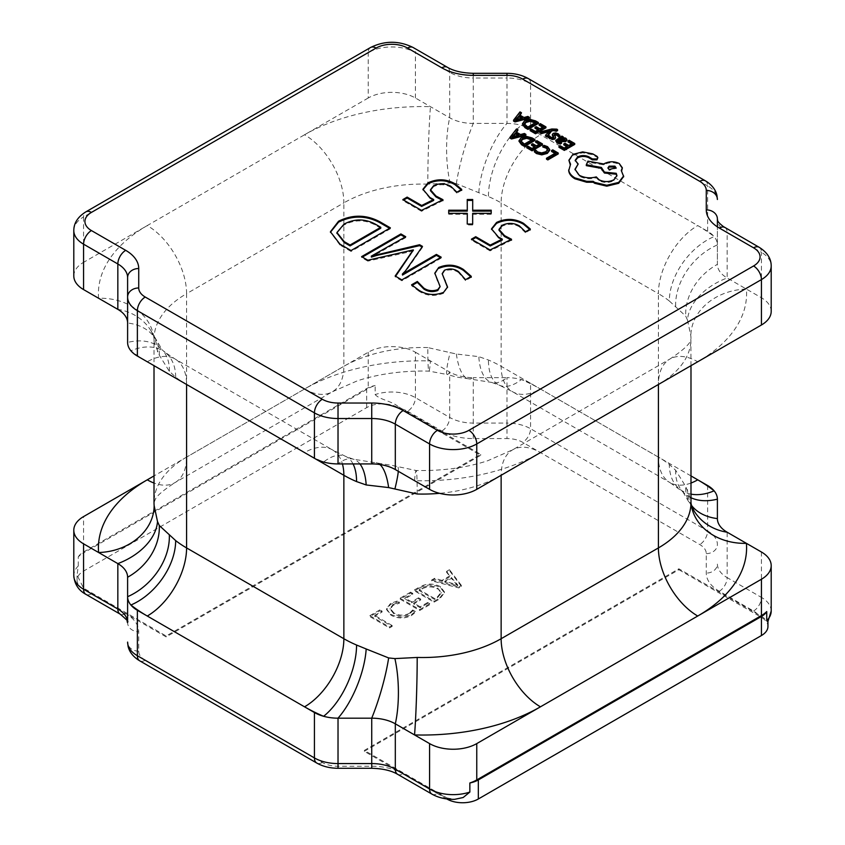 <?xml version="1.0" encoding="UTF-8"?>
<svg xmlns="http://www.w3.org/2000/svg" width="845" height="845" viewBox="0 0 845 845"><rect width="100%" height="100%" fill="white"/><g stroke="black" fill="none" stroke-linecap="round" stroke-linejoin="round"><path stroke-width="0.63" stroke-dasharray="4.22 3.17" d="M521.471 113.663L519.992 112.807L513.549 121.088M529.34 118.205L527.861 117.349L524.016 118.416L519.686 115.913L520.182 115.29M542.627 127.236L543.409 127.69L539.913 129.718L536.195 127.563L535.001 128.25M545.933 127.785L540.346 124.553L539.163 125.24M537.938 129.95L538.719 130.405L535.392 132.327L531.378 130.003L530.185 130.7M548.574 131.693L549.672 131.366L545.585 136.151M557.584 130.595L551.827 129.898L539.913 132.887M554.214 134.661L555.535 138.231M553.053 136.753L553.676 137.851L552.155 138.601L549.503 136.774L548.236 137.503M553.676 137.038L553.274 138.411L553.274 137.503M559.897 136.151L555.566 133.827L553.126 134.27L552.334 135.232M566.837 140.323L565.706 139.002L562.073 138.432L563.224 137.767L561.925 137.017L555.704 141.421M561.524 143.291L558.196 142.414L557.7 141.126M534.906 140.46L532.044 138.812L526.551 137.323L521.111 138.654L518.988 141.685M554.922 153.389L555.704 153.832L546.493 159.156M558.239 153.927L552.757 150.759L551.563 151.445M549.746 150.463L547.592 147.579L544.117 146.269L542.828 147.019M547.718 149.776L545.838 152.639L541.624 153.811L537.631 152.839L535.804 151.075L534.399 151.878M539.152 144.273L539.934 144.727L536.438 146.755L532.72 144.601L531.526 145.287M542.458 144.822L536.871 141.59L535.688 142.277M534.462 146.988L535.244 147.442L531.917 149.364L527.914 147.041L526.71 147.738M517.996 130.7L516.517 129.845L510.074 138.126M525.865 135.242L524.386 134.387L520.541 135.453L516.211 132.95L516.707 132.327M571.41 143.861L572.202 144.315L568.706 146.333L564.988 144.189L563.795 144.875M574.727 144.41L569.139 141.178L567.946 141.865M566.72 146.565L567.513 147.019L564.185 148.942L560.172 146.629L558.978 147.315M538.381 123.423L535.519 121.775L530.026 120.286L524.587 121.617L522.463 124.648M570.206 164.659L568.717 170.764M597.88 158.511L597.098 157.286L592.736 154.762L582.68 152.797L572.931 155.279L568.896 161.12M578.17 164.881L575.234 160.751M616.892 175.961L613.871 180.703C608.949 183.059 604.017 183.059 599.094 180.703L596.285 177.809C590.169 179.404 584.508 178.855 579.279 176.183L575.012 169.718M601.355 168.366L601.386 167.468M622.364 168.736L619.269 164.448C614.347 162.103 609.414 162.103 604.492 164.448L603.752 164.881L587.93 162.06L586.303 165.641M623.631 176.869L621.265 171.408L621.656 170.901M399.4 603.182L397.245 601.936L390.58 604.333L386.524 609.562L391.055 615.255C397.794 618.772 404.607 618.867 411.494 615.509L415.349 612.393L412.709 610.872L409.36 614.252C404.068 616.755 398.893 616.607 393.854 613.829L390.147 609.256L393.094 605.369L399.4 603.182L399.4 602.274L397.245 601.027L397.245 601.936M419.796 587.75L414.441 590.835L434.108 602.179L439.653 598.978L444.417 592.799L440.351 587.518C433.432 584.106 426.588 584.18 419.796 587.75L419.796 586.842L414.441 589.926L414.441 590.835M461.433 586.398L449.445 570.618L446.572 572.287L450.1 576.617L441.977 581.307L434.583 579.205L431.71 580.864L458.803 587.93L461.433 586.398L461.433 585.49L449.445 569.71L449.445 570.618M412.772 594.288L410.607 593.042L400.065 599.137L419.722 610.491L429.788 604.671L427.633 603.425L420.197 607.713L413.723 603.985L420.683 599.971L418.518 598.725L411.568 602.738L404.861 598.862L412.772 594.288L412.772 593.38L410.607 592.134L410.607 593.042M382.077 612.012L379.923 610.766L369.856 616.575L389.513 627.93L392.154 626.409L374.652 616.301L382.077 612.012L382.077 611.104L379.923 609.858L379.923 610.766M446.878 798.937L446.878 797.902L364.311 750.413L678.862 568.801L761.429 616.301C767.809 620.705 769.573 622.163 766.732 620.663M398.122 407.628L480.689 455.307L166.138 636.908L83.57 589.24A22.245 12.844 180 0 1 77.053 580.156A22.245 12.844 180 0 1 83.57 571.072L366.667 407.628A22.245 12.844 180 0 1 398.122 407.628L398.122 406.551L480.689 454.399L166.138 636L83.57 588.152L77.064 575.139L78.268 565.981A33.367 19.266 0 0 0 73.8 575.614M446.878 797.902L454.652 799.328M398.122 406.551C392.122 401.195 379.732 399.706 375.148 394.583L375.148 385.5A33.367 19.266 180 0 0 368.24 388.563L83.57 552.915L83.57 516.591M401.861 408.885A22.245 12.844 180 0 1 407.554 411.261A11.122 6.422 120 0 0 415.423 397.646L415.423 352.238A33.367 19.266 0 0 0 368.24 352.238L154.012 475.925M78.268 565.981L78.268 556.908A33.367 19.266 180 0 1 83.57 552.915M415.423 352.238L449.688 372.022L449.688 417.43L415.423 397.646A33.367 19.266 0 0 0 375.148 394.583M530.565 383.313A33.367 19.266 0 0 0 521.397 379.563A33.367 19.266 0 0 0 506.979 377.662L506.979 423.07L473.274 423.07L473.274 377.662L506.979 377.662A55.601 24.78 105.9 0 1 491.748 382.436A55.601 24.78 105.9 0 0 491.748 382.436L499.638 385.331A55.601 26.913 113 0 0 499.648 385.331A55.601 26.913 113 0 0 521.397 379.563A166.814 96.309 180 0 1 540.451 389.017L530.565 383.313L530.565 428.711A33.367 19.266 0 0 0 506.979 423.07L506.979 438.566A22.245 12.844 180 0 1 522.706 442.326L699.755 544.55A22.245 12.844 180 0 1 706.272 553.633L706.272 573.09A44.489 25.677 0 0 0 719.296 591.246L753.56 611.03A22.245 12.844 180 0 1 757.69 614.315M707.624 231.276L530.565 129.063L530.565 83.655L707.624 185.879L707.624 231.276A33.367 19.266 180 0 1 714.11 236.579A33.367 19.266 180 0 1 717.394 244.902L717.394 226.861M368.24 97.999L83.57 262.341L83.57 216.943L368.24 52.591L368.24 97.999A33.367 19.266 180 0 1 415.423 97.999L449.688 117.772A33.367 19.266 0 0 0 473.274 123.423L506.979 123.423A33.367 19.266 180 0 1 521.397 125.313A33.367 19.266 180 0 1 530.565 129.063M669.335 301.01A111.213 64.209 180 0 0 658.413 293.669L658.413 457.113L501.138 366.318L501.138 202.874L658.413 293.669A55.601 32.099 120 0 1 697.727 225.573A166.814 96.309 0 0 1 714.11 236.579A55.601 36.567 128.1 0 0 669.335 301.01L685.707 316.072L687.503 320.075A55.601 36.926 161 0 1 727.165 277.973L727.165 232.576A33.367 19.266 0 0 1 717.394 218.95L717.394 264.358A33.367 19.266 0 0 0 727.165 277.973L761.429 297.757A33.367 19.266 180 0 1 771.2 311.382M73.8 275.966A33.367 19.266 180 0 1 83.57 262.341M690.988 475.925L540.451 389.017A55.601 32.099 120 0 1 512.651 391.774A55.601 32.099 120 0 1 501.138 366.318A111.213 64.209 0 0 0 488.431 360.012L478.819 356.643L456.353 354.013L427.802 347.58A55.601 2.165 91.6 0 0 428.922 371.103L428.922 371.103A55.601 2.165 91.6 0 0 430.454 360.921A166.814 96.309 180 0 0 304.549 389.017A55.601 32.099 60 0 0 332.349 391.774L357.213 380.884C376.712 374.441 398.565 371.156 422.785 371.008L428.922 371.103L447.227 374.536A55.601 4.838 107.5 0 0 449.688 372.022A33.367 19.266 180 0 0 473.274 377.662A55.601 17.724 94.4 0 1 469.049 378.877A55.601 17.724 94.4 0 0 469.049 378.877L491.727 382.426A55.601 24.78 105.9 0 1 478.819 356.643M127.606 577.241L127.606 622.638A11.122 9.084 0 0 0 138.728 631.722A44.489 25.677 0 0 0 125.704 613.554L91.44 593.781A22.245 12.844 180 0 1 87.31 590.486M717.394 518.608L717.394 499.152M675.673 306.27A55.601 40.919 131.7 0 1 717.394 244.902L717.394 264.358A55.601 46.929 145.7 0 0 685.707 316.072M127.606 277.582L127.606 342.447A55.601 37.254 137.1 0 1 162.082 349.672A55.601 37.254 137.1 0 1 162.113 349.703L165.197 352.418A55.601 36.567 128.1 0 0 130.891 350.77A166.814 96.309 0 0 0 147.273 361.776A55.601 32.099 120 0 1 175.073 359.019A55.601 32.099 120 0 1 186.587 384.475M427.802 184.136A111.213 64.209 180 0 0 343.862 202.874L343.862 366.318L186.587 457.113L186.587 293.669L343.862 202.874A55.601 32.099 60 0 0 304.549 134.767A166.814 96.309 0 0 1 430.454 106.671A55.601 2.165 91.6 0 0 427.802 184.136L450.1 183.006L456.353 183.65L488.431 196.568A111.213 64.209 180 0 1 501.138 202.874A55.601 32.099 120 0 1 540.451 134.767A166.814 96.309 0 0 0 521.397 125.313A55.601 26.913 113 0 0 488.431 196.568M186.291 384.306A111.213 64.209 180 0 1 175.665 377.134L169.327 371.304L159.293 355.164L154.139 342.13A55.601 45.345 175.3 0 0 154.012 339.088L154.012 339.088A55.601 45.345 175.3 0 0 98.601 298.264A166.814 96.309 0 0 1 147.273 225.573A55.601 32.099 -120 0 1 186.587 293.669A111.213 64.209 180 0 0 154.012 339.077L154.012 365.663M687.503 320.075L690.861 336.014A111.213 64.209 180 0 1 690.988 339.077A111.213 64.209 180 0 1 658.709 384.306M690.861 499.458A111.213 64.209 0 0 1 690.988 502.521L690.988 502.511A55.601 45.345 -4.7 0 1 690.988 502.511A55.601 45.345 -4.7 0 1 690.861 499.458L685.707 486.435L675.673 470.285L669.335 464.454A111.213 64.209 0 0 0 658.413 457.113A55.601 32.099 -60 0 0 669.927 482.569L512.651 391.774L499.648 385.331A55.601 26.913 113 0 1 488.431 360.012M690.988 365.663L690.893 339.5C689.763 339.035 695.023 342.415 669.927 359.019A55.601 32.099 -120 0 1 697.727 361.776A166.814 96.309 0 0 0 746.399 289.085A55.601 45.345 175.3 0 0 690.861 336.014M417.198 494.008A55.601 2.165 91.6 0 0 416.078 470.496L416.078 470.496A55.601 2.165 91.6 0 0 414.546 480.678A166.814 96.309 0 0 0 540.451 452.571A55.601 32.099 60 0 0 512.651 449.825A55.601 32.099 60 0 0 501.138 475.281M398.301 471.299A55.601 4.838 107.5 0 0 397.773 467.063L397.773 467.063A55.601 4.838 107.5 0 0 395.312 469.566M379.912 464.518A55.601 17.724 94.4 0 0 375.951 462.711A55.601 17.724 94.4 0 0 371.726 463.926M359.917 463.926A55.601 24.78 105.9 0 0 353.273 459.162A55.601 24.78 105.9 0 0 353.252 459.162A55.601 24.78 105.9 0 0 338.021 463.926M353.052 463.926A55.601 26.913 113 0 0 345.362 456.258A55.601 26.913 113 0 0 345.351 456.258A55.601 26.913 113 0 0 323.603 462.035A166.814 96.309 0 0 1 304.549 452.571A55.601 32.099 120 0 1 332.349 449.825L345.351 456.258L353.252 459.162L392.069 465.415L416.078 470.496C442.505 471.003 466.387 467.75 487.745 460.726L512.651 449.825L669.927 359.019A55.601 32.099 -120 0 0 658.413 384.475M175.665 377.134A55.601 36.567 128.1 0 0 165.197 352.418L175.073 359.019L332.349 449.825A55.601 32.099 120 0 1 342.415 463.926M456.353 183.65A55.601 9.696 106.3 0 1 473.274 123.423L473.274 78.015L506.979 78.015L506.979 123.423A55.601 21.125 111.5 0 0 478.819 192.618M169.327 371.304A55.601 37.254 137.1 0 0 162.113 349.703M159.293 355.164A55.601 38.891 155 0 0 156.737 341.454A55.601 38.891 155 0 0 156.726 341.433A55.601 38.891 155 0 0 127.606 322.991M415.423 97.999L415.423 52.591L449.688 72.374L449.688 117.772A55.601 17.27 88.9 0 0 450.1 183.006M157.497 351.942A55.601 49.369 148.1 0 0 150.811 330.479A55.601 49.369 148.1 0 0 150.801 330.458A55.601 49.369 148.1 0 0 117.835 309.365M690.988 494.124A55.601 36.567 -51.9 0 1 679.803 489.181L679.803 489.181A55.601 36.567 -51.9 0 1 669.335 464.454M690.988 497.737A55.601 37.254 -42.9 0 1 682.918 491.917A55.601 37.254 -42.9 0 1 682.887 491.885A55.601 37.254 -42.9 0 1 675.673 470.285M456.353 354.013A55.601 17.724 94.4 0 0 469.038 378.877L456.839 377.113L447.227 374.536A55.601 4.838 107.5 0 1 450.1 352.587M691.654 505.616A55.601 38.891 -25 0 1 688.274 500.145A55.601 38.891 -25 0 1 688.263 500.134A55.601 38.891 -25 0 1 685.707 486.435M682.918 491.917L694.178 511.098C693.47 509.947 693.47 509.947 694.178 511.098A55.601 49.369 -31.9 0 1 687.503 489.656M449.445 569.71L446.572 571.378L446.572 572.287M446.572 571.378L450.1 576.617M450.1 575.709L441.977 580.399L441.977 581.307M441.977 580.399L434.583 578.297L434.583 579.205M434.583 578.297L431.71 579.955L431.71 580.864M431.71 579.955L458.803 587.021L458.803 587.93M458.803 587.021L461.433 585.49M444.797 581.254L451.367 577.462L457.694 584.888L444.797 581.254L444.797 582.163L451.367 578.371L457.694 585.796L444.797 582.163M451.367 577.462L451.367 578.371M455.941 584.307L455.941 585.215M457.631 584.92L457.631 585.828M457.694 584.888L457.694 585.796M456.627 583.916L456.627 584.824M414.441 589.926L434.108 601.27L434.108 602.179M434.108 601.27L439.653 598.07L439.653 598.978M439.653 598.07L444.417 591.891L440.351 586.61L440.351 587.518M440.351 586.61C433.432 583.198 426.588 583.272 419.796 586.842M437.657 588.099L441.164 592.282L437.488 596.834L434.583 598.503L419.236 589.652L422.035 588.035C427.253 585.289 432.46 585.31 437.657 588.099L441.164 593.19L437.488 597.742L434.583 599.411L419.236 590.56L422.035 588.944C427.253 586.198 432.46 586.219 437.657 589.007M437.488 596.834L437.488 597.742M434.583 598.503L434.583 599.411M422.035 588.035L422.035 588.944M419.236 589.652L419.236 590.56M410.607 592.134L400.065 598.228L400.065 599.137M400.065 598.228L419.722 609.583L419.722 610.491M419.722 609.583L429.788 603.763L429.788 604.671M429.788 603.763L427.633 602.517L427.633 603.425M427.633 602.517L420.197 606.816L420.197 607.713M420.197 606.816L413.723 603.077L413.723 603.985M413.723 603.077L420.683 599.063L420.683 599.971M420.683 599.063L418.518 597.816L418.518 598.725M418.518 597.816L411.568 601.83L411.568 602.738M411.568 601.83L404.861 597.954L404.861 598.862M404.861 597.954L412.772 593.38M397.245 601.027L390.58 603.425L390.58 604.333M390.58 603.425L386.524 608.654L391.055 615.255M391.055 614.347C397.794 617.875 404.607 617.959 411.494 614.6L411.494 615.509M411.494 614.6L415.349 611.484L415.349 612.393M415.349 611.484L412.709 609.963L412.709 610.872M412.709 609.963L409.36 613.343L409.36 614.252M409.36 613.343C404.068 615.847 398.893 615.699 393.854 612.921L393.854 613.829M393.854 612.921L390.147 608.347L393.094 604.46L393.094 605.369M393.094 604.46L399.4 602.274M379.923 609.858L369.856 615.667L369.856 616.575M369.856 615.667L389.513 627.022L389.513 627.93M389.513 627.022L392.154 625.501L392.154 626.409M392.154 625.501L374.652 615.392L374.652 616.301M374.652 615.392L382.077 611.104M480.689 455.307L480.689 454.399M166.138 636.908L166.138 636M78.268 556.908A22.245 12.844 180 0 1 83.57 552.007L366.667 388.563A22.245 12.844 180 0 1 375.148 385.5M446.773 798.926L364.311 751.321L364.311 750.413M364.311 751.321L678.862 569.71L678.862 568.801M678.862 569.71L761.429 617.389A22.245 12.844 180 0 1 767.947 626.462M470.908 276.579L471.278 277.266L471.278 276.357M471.278 277.266L465.532 280.593L465.532 279.684M465.532 280.593L458.518 272.534L458.518 271.625M458.518 272.534C454.198 269.576 449.508 269.132 444.438 271.171L444.438 270.263M444.438 271.171L442.167 274.572M447.533 287.416L443.593 293.257L443.593 292.349M443.593 293.257C434.921 296.627 426.767 295.982 419.141 291.314L419.141 290.405M419.141 291.314L411.589 285.716L411.589 284.807M440.118 287.448L437.425 280.17M437.425 281.079L434.816 273.611M433.675 200.423L429.883 198.406L429.883 197.498M429.883 198.406L422.954 189.734M461.317 189.65L461.719 190.326L461.719 189.417M461.719 190.326L456.902 193.104L456.902 192.195M456.902 193.104L450.829 187.241L450.829 186.333M450.829 187.241C445.252 184.115 439.516 183.904 433.601 186.629L433.601 185.72M433.601 186.629L430.454 190.695M442.041 200.149L442.97 200.592L442.97 199.684M442.97 200.592L421.507 211.292L421.507 210.384M421.507 211.292L402.843 200.508L402.843 199.6M402.843 200.508L403.625 200.054M467.285 211.123L467.243 199.515M472.693 211.144L472.704 199.515M491.22 213.362L491.22 214.26L491.22 213.362M491.22 214.26L472.661 214.239M472.672 224.062L472.672 224.971L472.672 224.062M472.672 224.971L467.232 224.95L467.232 224.041L467.232 224.95M467.306 214.26L448.695 214.25L448.695 213.341L448.695 214.25M502.247 240.012L498.455 237.994L498.455 237.086M498.455 237.994L491.526 229.322M529.889 229.238L530.29 229.914L530.29 229.006M530.29 229.914L525.474 232.692L525.474 231.783M525.474 232.692L519.4 226.83L519.4 225.921M519.4 226.83C513.823 223.703 508.077 223.492 502.162 226.217L502.162 225.309M502.162 226.217L499.015 230.284M510.602 239.737L511.542 240.181L511.542 239.272M511.542 240.181L490.079 250.88L490.079 249.972M490.079 250.88L471.404 240.096L471.404 239.188M471.404 240.096L472.197 239.642M389.577 228.298L390.369 228.752L390.369 227.844M390.369 228.752L351.045 251.451L351.045 250.542M351.045 251.451L339.954 245.05L339.954 244.142M339.954 245.05L330.437 232.227M380.778 228.203L375.191 224.971C364.744 219.478 354.33 219.52 343.957 225.097L336.944 233.009M343.957 225.097L343.957 224.189M375.191 224.971L375.191 224.073M404.924 237.16L405.706 237.614L405.706 236.706M405.706 237.614L371.282 257.049M422.046 247.036L422.489 246.391M422.489 247.3L405.42 271.879L402.357 274.984M440.403 257.64L441.196 258.095L441.196 257.186M441.196 258.095L401.871 280.793L401.871 279.885M401.871 280.793L395.164 276.917L395.164 276.009M395.164 276.917L395.608 276.273M413.416 250.923L413.237 249.909M413.237 250.817L406.466 252.57L406.466 251.662M406.466 252.57L367.828 261.137L367.828 260.239M367.828 261.137L361.597 257.545L361.597 256.637M361.597 257.545L362.378 257.091M552.757 149.85L552.757 150.759M555.704 152.934L555.704 153.832M544.117 145.361L544.117 146.269M535.804 150.167L535.804 151.075M536.871 140.682L536.871 141.59M539.934 143.819L539.934 144.727M536.438 145.847L536.438 146.755M532.72 143.692L532.72 144.601M535.244 146.534L535.244 147.442M531.917 148.456L531.917 149.364M527.914 146.132L527.914 147.041M520.837 141.168L522.791 144.094L524.365 145.002L532.382 140.365L531.589 139.921M524.365 144.094L524.365 145.002M532.382 139.467L532.382 140.365M516.517 128.936L516.517 129.845M524.386 133.478L524.386 134.387M520.541 134.545L520.541 135.453M516.211 132.042L516.211 132.95M518.946 134.978L518.946 135.887L517.869 135.263M513.327 136.499L512.165 137.798L518.946 135.887M512.704 136.689L512.704 137.27M512.133 136.879L512.133 137.788M512.165 136.89L512.165 137.798M513.063 136.573L513.063 137.481M569.139 140.27L569.139 141.178M572.202 143.407L572.202 144.315M568.706 145.424L568.706 146.333M564.988 143.28L564.988 144.189M567.513 146.111L567.513 147.019M564.185 148.033L564.185 148.942M560.172 145.72L560.172 146.629M562.115 137.545L562.115 138.453M562.073 137.524L562.073 138.432M561.925 136.108L561.925 137.017M560.393 139.404L559.496 139.921L563.192 141.252L564.967 140.185L564.302 139.425M564.471 139.995L564.471 140.904L564.967 139.404M559.496 139.013L559.496 139.921M552.155 137.693L552.155 138.601M549.503 135.865L549.503 136.774M554.911 135.834L554.911 136.742M549.641 130.5L549.641 131.345M549.672 130.457L549.672 131.366M549.229 130.901L549.229 131.809M540.346 123.645L540.346 124.553M543.409 126.782L543.409 127.69M539.913 128.81L539.913 129.718M536.195 126.655L536.195 127.563M538.719 129.496L538.719 130.405M535.392 131.419L535.392 132.327M531.378 129.095L531.378 130.003M524.301 124.13L526.266 127.056L527.84 127.965L535.857 123.338L535.065 122.884M527.84 127.056L527.84 127.965M535.857 122.43L535.857 123.338M519.992 111.899L519.992 112.807M527.861 116.441L527.861 117.349M524.016 117.508L524.016 118.416M519.686 115.004L519.686 115.913M522.411 117.941L522.411 118.849L521.344 118.226M516.802 119.462L515.64 120.761L522.411 118.849M516.179 119.652L516.179 120.233M515.608 119.842L515.608 120.75M515.64 119.853L515.64 120.761M516.538 119.536L516.538 120.444M572.931 154.371L572.931 155.279M570.565 164.183L570.565 165.092M621.265 170.5L621.265 171.408M603.752 163.972L603.752 164.881M587.93 161.152L587.93 162.06M596.285 176.901L596.285 177.809M597.098 156.378L597.098 157.286M592.736 153.853L592.736 154.762M608.03 168.261L609.139 170.384L616.026 168.271M443.139 795.927A22.245 12.844 180 0 1 437.446 793.539L403.181 773.756A44.489 25.677 0 0 0 371.726 766.235L338.021 766.235A22.245 12.844 180 0 1 322.294 762.475L145.245 660.251A22.245 12.844 180 0 1 138.728 651.178L138.728 631.722M407.554 411.261L441.819 431.045A44.489 25.677 0 0 0 473.274 438.566L506.979 438.566M771.2 611.03A33.367 19.266 0 0 0 761.429 597.404A11.122 6.422 -60 0 1 753.56 611.03M761.429 552.007L761.429 597.404L727.165 577.621L727.165 532.223M431.879 794.089A11.122 6.422 120 0 0 437.446 793.539M368.24 352.238L368.24 388.563M91.44 593.781A11.122 6.422 -60 0 1 85.873 594.331M707.624 485.526L707.624 530.935L530.565 428.711A11.122 6.422 -60 0 1 522.706 442.326M724.862 227.485A11.122 6.422 -60 0 1 727.165 232.576L761.429 252.359L761.429 297.757M427.802 347.58A111.213 64.209 0 0 0 343.862 366.318A55.601 32.099 60 0 1 332.349 391.774L175.073 482.569A55.601 32.099 60 0 1 154.012 483.044M154.139 342.13A111.213 64.209 180 0 1 154.012 339.077L154.012 339.088C154.086 337.514 153.008 334.631 150.801 330.458M186.587 457.113A111.213 64.209 0 0 0 154.012 502.521L155.121 499.881C156.156 496.353 162.8 490.575 175.073 482.569A55.601 32.099 60 0 0 186.587 457.113M500.842 475.45A111.213 64.209 180 0 1 439.58 493.322M705.311 180.788A11.122 6.422 120 0 1 707.624 185.879A33.367 19.266 180 0 1 717.394 199.494M506.979 73.314L506.979 78.015A33.367 19.266 180 0 1 530.565 83.655A11.122 6.422 120 0 0 528.262 78.564M447.385 67.283A11.122 6.422 120 0 1 449.688 72.374A33.367 19.266 0 0 0 473.274 78.015L473.274 73.314M706.272 553.633A11.122 9.084 0 0 0 717.394 544.55A33.367 19.266 0 0 0 707.624 530.935A11.122 6.422 -60 0 1 699.755 544.55M719.296 591.246A11.122 6.422 -60 0 0 727.165 577.621A33.367 19.266 180 0 1 717.394 564.006A11.122 9.084 0 0 1 706.272 573.09M473.274 438.566L473.274 423.07A33.367 19.266 180 0 1 449.688 417.43A11.122 6.422 120 0 1 441.819 431.045M73.8 230.569A33.367 19.266 180 0 1 83.57 216.943A11.122 6.422 60 0 1 85.873 211.852M370.543 47.5A11.122 6.422 60 0 0 368.24 52.591A33.367 19.266 180 0 1 415.423 52.591A11.122 6.422 120 0 0 413.12 47.5M759.127 247.268A11.122 6.422 -60 0 1 761.429 252.359A33.367 19.266 180 0 1 771.2 265.974M690.988 483.044A55.601 32.099 -60 0 1 669.927 482.569L682.887 491.885M397.615 774.305A11.122 6.422 120 0 0 403.181 773.756M371.726 766.235L371.726 768.274M338.021 766.235L338.021 768.274M322.294 762.475A11.122 6.422 -60 0 1 316.738 763.024M145.245 660.251A11.122 6.422 -60 0 1 139.689 660.811M138.728 651.178A11.122 9.084 0 0 1 127.606 642.094M125.704 613.554A11.122 6.422 -60 0 1 120.138 614.114M83.57 589.24L83.57 588.152M83.57 571.072L83.57 552.007M366.667 407.628L366.667 388.563M761.429 617.389L761.429 616.301M379.468 252.761L379.468 251.852M405.42 271.879L405.42 270.97M547.592 146.671L547.592 147.579M547.782 149.428L547.782 150.336M545.838 151.73L545.838 152.639M541.624 152.903L541.624 153.811M537.631 151.931L537.631 152.839M532.044 137.904L532.044 138.812M526.551 136.415L526.551 137.323M521.111 137.746L521.111 138.654M522.791 143.185L522.791 144.094M520.774 140.883L520.774 141.791M558.196 141.506L558.196 142.414M565.706 138.094L565.706 139.002M557.14 138.865L557.14 139.774M561.471 139.879L561.471 140.788M563.192 140.344L563.192 141.252M558.323 133.827L558.323 134.735M555.566 132.918L555.566 133.827M553.126 133.362L553.126 134.27M550.845 137.26L550.845 138.168M556.855 129.148L556.855 130.056M551.827 128.989L551.827 129.898M535.519 120.867L535.519 121.775M530.026 119.377L530.026 120.286M524.587 120.708L524.587 121.617M526.266 126.148L526.266 127.056M524.249 123.845L524.249 124.754M619.269 163.539L619.269 164.448M604.492 163.539L604.492 164.448M613.871 179.795L613.871 180.703M599.094 179.795L599.094 180.703M579.279 175.274L579.279 176.183M577.589 163.624L577.589 164.532M582.68 151.889L582.68 152.797M150.811 330.479L162.082 349.672M444.417 592.799L444.417 591.891M441.164 593.19L441.164 592.282M386.524 609.562L386.524 608.654M390.147 609.256L390.147 608.347M77.053 580.156L77.053 575.139M447.554 286.973L447.554 287.881M434.795 273.146L434.795 274.055M422.933 189.269L422.933 190.178M491.505 228.858L491.505 229.766M330.427 231.773L330.427 232.681M547.782 149.322L547.782 150.23M520.763 141.611L520.763 140.703M557.51 140.682L557.51 141.59M564.967 140.249L564.967 139.34M553.676 136.985L553.676 137.893M554.214 134.577L554.214 135.485M524.238 124.574L524.238 123.666M616.924 175.506L616.924 176.415M574.991 169.264L574.991 170.172M575.202 160.296L575.202 161.205M607.956 168.715L607.956 167.806M616.1 168.725L616.1 167.817"/><path stroke-width="1.27" d="M513.549 120.18L513.549 121.088L514.985 121.923L529.34 118.205L529.34 117.297L527.861 116.441L524.016 117.508L519.686 115.004L521.471 112.755L519.992 111.899L513.549 120.18L514.985 121.015L529.34 117.297M520.182 115.29L521.471 112.755M539.163 124.331L543.409 126.782L539.913 128.81L536.195 126.655L535.001 127.341L538.719 129.496L535.392 131.419L531.378 129.095L530.185 129.792L535.54 132.876L545.933 126.877L540.346 123.645L539.163 124.331L539.163 125.24L542.627 127.236M530.185 129.792L530.185 130.7L535.54 133.785L545.933 127.785L545.933 126.877M535.001 127.341L535.001 128.25L537.938 129.95M539.913 131.978L541.265 132.749L549.641 130.436L545.585 135.253L547.042 136.087L551.542 130.13L553.454 129.676L556.432 130.362L557.584 129.686L556.855 129.148L551.827 128.989L539.913 131.978L539.913 132.887L541.265 133.658L548.574 131.693M545.585 135.253L545.585 136.151L547.042 136.996L551.542 131.038L553.454 130.584L556.432 131.271L557.584 130.595L557.584 129.686M554.214 135.57L554.584 134.968L557.13 135.274L558.556 136.922L559.897 136.151L558.323 133.827L555.566 132.918L553.126 133.362L552.324 135.306L553.676 137.851M552.334 134.323L553.676 136.943L553.274 137.503L550.845 137.26L549.503 135.865L548.236 136.594L548.236 137.503L552.313 139.552L554.732 139.119L555.535 137.915M555.704 140.513L557.013 142.953L560.256 144.03L561.524 143.291L561.524 142.393L558.196 141.506L557.51 140.682L558.503 139.583L561.017 140.671L565.896 140.703L566.837 139.414L565.706 138.094L562.073 137.524L563.224 136.858L561.925 136.108L555.704 140.513L557.013 142.044L560.256 143.122L561.524 142.393M557.7 141.126L558.503 140.492L561.017 141.58L565.896 141.611L566.837 139.414M518.988 141.178L521.545 144.748L524.513 146.46L534.906 140.46L534.906 139.552L532.044 137.904L526.551 136.415L521.111 137.746L518.988 140.777L521.545 143.84L524.513 145.551L534.906 139.552M502.247 239.103L498.455 237.086L491.505 228.858L496.564 222.446C505.796 218.137 514.774 218.422 523.499 223.312L530.29 229.006L525.474 231.783L519.4 225.921C513.823 222.795 508.077 222.584 502.162 225.309L499.015 229.375L504.507 235.597L511.542 239.272L490.079 249.972L471.404 239.188L475.724 236.695L490.237 245.082L502.247 239.103L502.247 240.012L490.237 245.979L490.237 245.082M448.727 210.204L467.285 210.215L467.243 199.515L472.704 199.515L472.693 210.236L491.209 210.204L491.22 213.362L472.661 213.331L472.672 224.062L467.232 224.041L467.306 213.352L448.695 213.341L448.727 210.204L448.727 211.113L467.285 211.123L467.285 210.215M433.675 199.515L429.883 197.498L422.933 189.269L428.003 182.858C437.224 178.548 446.202 178.834 454.937 183.724L461.719 189.417L456.902 192.195L450.829 186.333C445.252 183.207 439.516 182.995 433.601 185.72L430.454 189.787L435.946 196.008L442.97 199.684L421.507 210.384L402.843 199.6L407.153 197.107L421.666 205.493L433.675 199.515L433.675 200.423L421.666 206.402L421.666 205.493M463.419 269.47L471.278 276.357L465.532 279.684L458.518 271.625C454.198 268.668 449.508 268.224 444.438 270.263L442.167 273.664L447.554 286.973L443.593 292.349C434.921 295.718 426.767 295.074 419.141 290.405L411.589 284.807L417.335 281.48L423.873 288.156C428.13 290.923 432.777 291.398 437.794 289.603L440.118 286.539L434.795 273.146L438.724 267.474C447.501 263.862 455.74 264.527 463.419 269.47L463.419 270.379L471.278 277.266M338.57 221.21C352.386 214.398 366.086 214.545 379.68 221.675L390.369 227.844L351.045 250.542L339.954 244.142L330.427 231.773L338.57 221.21L338.57 222.119C352.386 215.306 366.086 215.454 379.68 222.584L379.68 221.675M361.597 256.637L400.91 233.938L405.706 236.706L371.282 256.141L419.616 244.733L422.489 246.391L405.42 270.97L402.357 274.076L436.4 254.419L441.196 257.186L401.871 279.885L395.164 276.009L413.237 249.909L367.828 260.239L361.597 256.637M551.563 150.537L555.704 152.934L546.493 158.247L547.835 159.018L558.239 153.019L552.757 149.85L551.563 150.537L551.563 151.445L554.922 153.389M546.493 158.247L546.493 159.156L547.835 159.927L558.239 153.927L558.239 153.019M534.399 150.97L536.438 152.639L541.782 153.959L547.328 152.501L549.746 149.554L547.592 146.671L544.117 145.361L542.828 146.111L546.208 147.252L547.782 149.428L545.838 151.73L541.624 152.903L537.631 151.931L535.804 150.167L534.399 150.97L534.399 151.878L536.438 153.547L541.782 154.867L547.328 153.41L549.746 150.241M542.828 146.111L542.828 147.019L546.208 148.16L547.782 150.336M535.688 141.368L539.934 143.819L536.438 145.847L532.72 143.692L531.526 144.379L535.244 146.534L531.917 148.456L527.914 146.132L526.71 146.829L532.065 149.914L542.458 143.914L536.871 140.682L535.688 141.368L535.688 142.277L539.152 144.273M526.71 146.829L526.71 147.738L532.065 150.822L542.458 144.822L542.458 143.914M531.526 144.379L531.526 145.287L534.462 146.988M510.074 137.217L510.074 138.126L511.51 138.96L525.865 135.242L525.865 134.334L524.386 133.478L520.541 134.545L516.211 132.042L517.996 129.792L516.517 128.936L510.074 137.217L511.51 138.052L525.865 134.334M516.707 132.327L517.996 129.792M567.946 140.957L572.202 143.407L568.706 145.424L564.988 143.28L563.795 143.967L567.513 146.111L564.185 148.033L560.172 145.72L558.978 146.407L564.333 149.502L574.727 143.502L569.139 140.27L567.946 140.957L567.946 141.865L571.41 143.861M558.978 146.407L558.978 147.315L564.333 150.41L574.727 144.41L574.727 143.502M563.795 143.967L563.795 144.875L566.72 146.565M522.463 124.141L525.02 127.711L527.988 129.422L538.381 123.423L538.381 122.514L535.519 120.867L530.026 119.377L524.587 120.708L522.463 123.74L525.02 126.803L527.988 128.514L538.381 122.514M601.386 167.468L604.418 172.116L616.237 173.309L616.924 175.506L613.871 179.795C608.949 182.15 604.017 182.15 599.094 179.795L596.285 176.901C590.169 178.496 584.508 177.946 579.279 175.274L574.991 169.264L578.17 163.972L575.202 160.296L577.589 156.969C581.17 155.195 584.867 155.11 588.669 156.716L592.366 158.934L596.95 158.934L597.88 157.603L597.098 156.378L592.736 153.853L582.68 151.889L572.931 154.371L568.896 160.223L570.565 164.183L568.717 170.764C569.118 173.89 571.188 176.563 574.927 178.791L586.673 182.245L593.179 182.245L594.732 183.312L606.784 186.175L618.677 183.312L623.652 176.415L621.265 170.5L622.364 167.828L619.269 163.539C614.347 161.194 609.414 161.194 604.492 163.539L603.752 163.972L587.93 161.152L586.303 164.733L601.386 167.468L601.355 168.82L604.418 173.024L616.237 174.218L616.892 175.961M568.896 160.223L570.206 164.659M575.234 160.751L577.589 157.878C581.17 156.103 584.867 156.019 588.669 157.624L592.366 159.842L596.95 159.842L597.88 157.603M575.012 169.718L578.17 163.972M586.303 164.733L586.303 165.641L601.355 168.366M621.656 170.901L622.364 167.828M766.732 620.663A33.367 19.266 0 0 0 771.2 611.03L767.841 621.825L766.732 620.663L766.732 611.579A33.367 19.266 0 0 1 761.429 615.572L476.76 779.924A33.367 19.266 0 0 1 469.852 782.977L469.852 792.061L463.155 797.522L454.652 799.328C446.044 799.518 438.449 797.775 431.879 794.089L397.615 774.305C391.351 770.587 382.722 768.58 371.726 768.274L371.726 718.176L338.021 718.176A55.601 21.125 111.5 0 0 366.181 648.971L388.647 657.938L394.9 658.593L417.198 657.452A111.213 64.209 0 0 0 501.138 638.725L658.413 547.919L658.413 384.475L501.138 475.281L501.138 638.725A55.601 32.099 60 0 0 540.451 706.821L761.429 579.247A33.367 19.266 0 0 0 771.2 565.622A33.367 19.266 0 0 0 761.429 552.007L746.399 543.335A55.601 45.345 -4.7 0 1 690.988 502.521C690.988 504.285 692.055 507.158 694.199 511.119A55.601 49.369 -31.9 0 1 694.178 511.098M388.647 657.938A55.601 9.696 106.3 0 1 371.726 718.176A33.367 19.266 180 0 1 395.312 723.816L395.312 769.214L429.577 788.998L429.577 743.6A33.367 19.266 0 0 0 476.76 743.6L540.451 706.821A166.814 96.309 180 0 1 414.546 734.928L395.312 723.816A55.601 17.27 88.9 0 0 394.9 658.593M154.012 475.925L83.57 516.591A33.367 19.266 0 0 0 73.8 530.216A33.367 19.266 0 0 0 83.57 543.831L83.57 589.24L117.835 609.023L117.835 563.615L83.57 543.831M429.577 743.6L414.546 734.928A55.601 2.165 91.6 0 0 417.198 657.452M127.606 622.638L127.584 622.205C125.102 620.378 133.373 625.363 120.138 614.114A11.122 6.422 -60 0 1 117.835 609.023A33.367 19.266 180 0 1 127.606 622.638L127.606 596.697A33.367 19.266 0 0 0 130.891 605.02A33.367 19.266 0 0 0 137.376 610.312L314.435 712.536A33.367 19.266 0 0 0 323.603 716.285A33.367 19.266 0 0 0 338.021 718.176L338.021 763.574L371.726 763.574A33.367 19.266 180 0 1 395.312 769.214A11.122 6.422 120 0 0 397.615 774.305M690.988 365.663L690.988 502.521A111.213 64.209 0 0 1 658.413 547.919A55.601 32.099 60 0 0 697.727 616.026A166.814 96.309 180 0 0 746.399 543.335L727.165 532.223A33.367 19.266 180 0 1 717.394 518.608L717.394 499.152A33.367 19.266 0 0 0 714.11 490.829A33.367 19.266 0 0 0 707.624 485.526L690.988 475.925M697.727 361.776L761.429 324.998L761.429 279.6L476.76 443.952L476.76 489.35L697.727 361.776M753.56 265.974A22.245 12.844 0 0 0 753.56 247.817L719.296 228.034A44.489 25.677 180 0 1 706.272 209.877L706.272 190.421A22.245 12.844 0 0 0 699.755 181.337L522.706 79.113A22.245 12.844 0 0 0 506.979 75.353L473.274 75.353A44.489 25.677 180 0 1 441.819 67.832L407.554 48.049A22.245 12.844 0 0 0 376.099 48.049L91.44 212.401A22.245 12.844 0 0 0 91.44 230.569L125.704 250.342A44.489 25.677 180 0 1 138.728 268.509L138.728 287.965A22.245 12.844 0 0 0 145.245 297.039L322.294 399.262A22.245 12.844 0 0 0 338.021 403.023L371.726 403.023A44.489 25.677 180 0 1 403.181 410.543L437.446 430.327A22.245 12.844 0 0 0 468.901 430.327L753.56 265.974A11.122 6.422 60 0 1 761.429 279.6A33.367 19.266 180 0 0 771.2 265.974L771.2 311.382A33.367 19.266 180 0 1 761.429 324.998M304.549 452.571L314.435 458.286L314.435 412.878L137.376 310.664L137.376 356.062L304.549 452.571M476.76 489.35A33.367 19.266 180 0 1 429.577 489.35L395.312 469.566A33.367 19.266 0 0 0 371.726 463.926L338.021 463.926A33.367 19.266 180 0 1 323.603 462.035A33.367 19.266 180 0 1 314.435 458.286M127.606 322.991A33.367 19.266 0 0 0 117.835 309.365L83.57 289.582A33.367 19.266 180 0 1 73.8 275.966L73.8 230.569A33.367 19.266 180 0 0 83.57 244.184L83.57 289.582M137.376 356.062A33.367 19.266 180 0 1 130.891 350.77A33.367 19.266 180 0 1 127.606 342.447L127.606 277.582A33.367 19.266 0 0 0 117.835 263.967L83.57 244.184A11.122 6.422 -60 0 1 91.44 230.569M169.327 535.318A55.601 40.919 -48.3 0 1 127.606 596.697L127.606 577.241A33.367 19.266 180 0 0 117.835 563.615A55.601 36.926 -19 0 0 157.497 521.523L159.293 525.516L175.665 540.589A55.601 36.567 -51.9 0 1 130.891 605.02A166.814 96.309 180 0 0 147.273 616.026A55.601 32.099 -60 0 0 186.587 547.919L343.862 638.725L343.862 475.281L186.587 384.475L186.587 547.919A111.213 64.209 0 0 1 175.665 540.589M717.394 226.861L717.394 218.95A11.122 9.084 180 0 0 706.272 209.877M154.012 365.663L154.012 502.521A111.213 64.209 0 0 0 154.139 505.574L157.497 521.523M439.58 493.322A111.213 64.209 180 0 1 417.198 494.008L388.647 487.576L366.181 484.956L356.569 481.587A55.601 26.913 113 0 0 353.052 463.926M356.569 645.031A111.213 64.209 0 0 1 343.862 638.725A55.601 32.099 120 0 1 304.549 706.821A166.814 96.309 180 0 0 323.603 716.285A55.601 26.913 113 0 0 356.569 645.031L366.181 648.971M394.9 489.001A55.601 4.838 107.5 0 0 398.301 471.299M388.647 487.576A55.601 17.724 94.4 0 0 379.912 464.518M366.181 484.956A55.601 24.78 105.9 0 0 359.917 463.926M690.988 483.044A55.601 32.099 -60 0 0 697.727 479.823A166.814 96.309 180 0 1 714.11 490.829A55.601 36.567 -51.9 0 1 690.988 494.124M717.394 499.152A55.601 37.254 -42.9 0 1 690.988 497.737M717.394 518.608A55.601 38.891 -25 0 1 691.654 505.616M727.165 532.223A55.601 49.369 -31.9 0 1 694.199 511.119M154.139 505.574A55.601 45.345 -4.7 0 1 98.601 552.514A166.814 96.309 180 0 1 147.273 479.823A55.601 32.099 60 0 0 154.012 483.044M159.293 525.516A55.601 46.929 -34.3 0 1 127.606 577.241M767.947 621.666L767.947 626.462A22.245 12.844 180 0 1 761.429 635.546L478.333 798.99A22.245 12.844 180 0 1 446.878 798.99L446.773 798.926M766.732 611.579A22.245 12.844 180 0 1 761.429 616.48L478.333 779.924A22.245 12.844 180 0 1 469.852 782.977M442.167 273.664L447.533 287.416M412.096 285.409L417.335 282.388L417.335 281.48M417.335 282.388L423.873 289.064L423.873 288.156M423.873 289.064C428.13 291.831 432.777 292.307 437.794 290.511L437.794 289.603M437.794 290.511L440.118 286.539M434.816 273.611L438.724 267.474M438.724 268.383C447.501 264.77 455.74 265.436 463.419 270.379M422.954 189.734L428.003 183.766L428.003 182.858M428.003 183.766C437.224 179.457 446.202 179.742 454.937 184.632L454.937 183.724M454.937 184.632L461.719 190.326M430.454 189.787L430.454 190.695L435.946 196.917L435.946 196.008M435.946 196.917L442.97 200.592M403.625 200.054L407.153 198.015L407.153 197.107M407.153 198.015L421.666 206.402M467.243 200.423L472.704 200.423M491.209 210.204L491.209 211.113L472.693 211.144L472.693 210.236M491.209 211.113L491.22 213.362M472.672 224.062L472.661 213.331M467.243 224.041L467.306 213.352M448.706 213.341L448.727 211.113M491.526 229.322L496.564 223.355L496.564 222.446M496.564 223.355C505.796 219.045 514.774 219.33 523.499 224.221L523.499 223.312M523.499 224.221L530.29 229.914M499.015 229.375L499.015 230.284L504.507 236.505L504.507 235.597M504.507 236.505L511.542 240.181M472.197 239.642L475.724 237.603L475.724 236.695M475.724 237.603L490.237 245.979M379.68 222.584L389.577 228.298M330.437 232.227L338.57 222.119M336.944 233.009L344.285 242.568L350.083 245.916L380.778 228.203L380.778 227.294L375.191 224.073C364.744 218.57 354.33 218.612 343.957 224.189L336.933 232.544L344.285 241.659L350.083 245.008L380.778 227.294M344.285 242.568L344.285 241.659M350.083 245.916L350.083 245.008M362.378 257.091L400.91 234.847L400.91 233.938M400.91 234.847L404.924 237.16M371.409 256.215L371.409 257.123L371.282 256.141M371.409 257.123L376.574 255.486L376.574 254.577M376.574 255.486L419.616 245.641L419.616 244.733M419.616 245.641L422.046 247.036M402.505 274.16L402.505 275.069L402.357 274.076M402.505 275.069L436.4 255.327L436.4 254.419M436.4 255.327L440.403 257.64M395.608 276.273L413.416 250.014M547.835 159.018L547.835 159.927M532.065 149.914L532.065 150.822M524.365 144.094L532.382 139.467L526.699 137.429L522.559 138.538L520.774 140.883L524.365 144.094M524.513 145.551L524.513 146.46M531.589 139.921L526.699 138.337L522.559 139.446L520.774 141.791M518.946 134.978L515.45 132.961L512.133 136.879L518.946 134.978M511.51 138.052L511.51 138.96M517.869 135.263L515.45 133.869L513.327 136.499M515.45 132.961L515.45 133.869M564.333 149.502L564.333 150.41M563.192 140.344L564.967 139.277L564.302 138.517L562.284 138.041L559.496 139.013L563.192 140.344M564.471 139.995L564.967 139.404M560.256 143.122L560.256 144.03M558.503 139.583L558.503 140.492M563.224 136.858L563.224 137.46M564.967 140.185L562.284 138.95L560.214 139.51M562.284 138.041L562.284 138.95M548.236 136.594L552.313 138.643L554.732 138.21L555.535 137.323L554.584 134.059L557.13 134.366L558.556 136.922M558.556 136.013L559.897 135.242M553.053 135.844L553.053 136.753M554.214 134.661L554.584 134.059L554.584 134.968M541.265 132.749L541.265 133.658M548.88 130.7L548.88 131.313M547.042 136.087L547.042 136.996M551.542 130.13L551.542 131.038M556.432 130.362L556.432 131.271M535.54 132.876L535.54 133.785M527.84 127.056L535.857 122.43L530.174 120.391L526.034 121.5L524.249 123.845L527.84 127.056M527.988 128.514L527.988 129.422M535.065 122.884L530.174 121.3L526.034 122.409L524.249 124.754M522.411 117.941L518.925 115.923L515.608 119.842L522.411 117.941M514.985 121.015L514.985 121.923M521.344 118.226L518.925 116.832L516.802 119.462M518.925 115.923L518.925 116.832M568.717 170.764L568.717 169.856C569.118 172.982 571.188 175.654 574.927 177.883L586.673 181.337L593.179 181.337L594.732 182.404L606.784 185.266L618.677 182.404L623.631 175.961L623.631 176.869M614.906 166.148L609.139 166.148L607.956 167.806L609.139 169.475L616.1 167.817L614.906 166.148L614.906 167.056L609.139 167.056L608.03 168.261M593.179 181.337L593.179 182.245M616.237 173.309L616.237 174.218M588.669 156.716L588.669 157.624M616.026 168.271L614.906 167.056M761.429 615.572L761.429 579.247M476.76 743.6L476.76 779.924M431.879 794.089A11.122 6.422 120 0 1 429.577 788.998A33.367 19.266 0 0 0 469.852 792.061M73.8 575.614A33.367 19.266 0 0 0 83.57 589.24A11.122 6.422 -60 0 0 85.873 594.331C78.5 590.317 74.476 584.075 73.8 575.614L73.8 530.216M137.376 610.312L137.376 655.72L314.435 757.933L314.435 712.536M429.577 489.35L429.577 443.952L395.312 424.169L395.312 469.566M371.726 463.926L371.726 418.528L338.021 418.528L338.021 463.926M117.835 309.365L117.835 263.967A11.122 6.422 -60 0 1 125.704 250.342M356.569 481.587A111.213 64.209 180 0 1 343.862 475.281A55.601 32.099 120 0 0 342.415 463.926M403.181 410.543A11.122 6.422 120 0 0 395.312 424.169A33.367 19.266 0 0 0 371.726 418.528L371.726 403.023M338.021 403.023L338.021 418.528A33.367 19.266 180 0 1 314.435 412.878A11.122 6.422 120 0 1 322.294 399.262M314.435 757.933A33.367 19.266 0 0 0 338.021 763.574L338.021 768.274C329.962 768.232 322.864 766.478 316.738 763.024A11.122 6.422 -60 0 1 314.435 757.933M139.689 660.811L137.83 659.649C132.401 655.804 129.137 651.294 128.049 646.108L127.606 642.094A33.367 19.266 0 0 0 137.376 655.72A11.122 6.422 -60 0 0 139.689 660.811L316.738 763.024M145.245 297.039A11.122 6.422 120 0 0 137.376 310.664A33.367 19.266 180 0 1 127.606 297.039A11.122 9.084 180 0 1 138.728 287.965M468.901 430.327A11.122 6.422 60 0 1 476.76 443.952A33.367 19.266 180 0 1 429.577 443.952A11.122 6.422 120 0 1 437.446 430.327M138.728 268.509A11.122 9.084 180 0 0 127.606 277.582M73.8 230.569C73.821 223.08 77.846 216.848 85.873 211.852A11.122 6.422 60 0 1 91.44 212.401M85.873 211.852L370.543 47.5A11.122 6.422 60 0 1 376.099 48.049M370.543 47.5C384.739 40.539 398.924 40.539 413.12 47.5A11.122 6.422 120 0 0 407.554 48.049M413.12 47.5L447.385 67.283A11.122 6.422 120 0 0 441.819 67.832M447.385 67.283C453.649 71.001 462.278 73.019 473.274 73.314L473.274 75.353M473.274 73.314L506.979 73.314L506.979 75.353M506.979 73.314C515.038 73.367 522.136 75.12 528.262 78.564A11.122 6.422 120 0 0 522.706 79.113M528.262 78.564L705.311 180.788A11.122 6.422 120 0 0 699.755 181.337M753.56 247.817A11.122 6.422 -60 0 1 759.127 247.268L723.394 226.576C719.38 223.46 717.437 221.305 717.574 220.122L717.394 218.95M705.311 180.788L707.17 181.939C712.599 185.784 715.863 190.305 716.951 195.491L717.394 199.494A11.122 9.084 180 0 0 706.272 190.421M719.296 228.034A11.122 6.422 -60 0 1 724.862 227.485M761.429 635.546L761.429 616.48M478.333 798.99L478.333 779.924M445.135 281.269L445.135 280.36M410.385 270.347L410.385 269.439M410.374 254.704L410.374 253.796M546.208 147.252L546.208 148.16M536.438 152.639L536.438 153.547M541.782 153.959L541.782 154.867M547.328 152.501L547.328 153.41M521.545 143.84L521.545 144.748M530.871 138.591L530.871 139.499M526.699 137.429L526.699 138.337M522.559 138.538L522.559 139.446M557.013 142.044L557.013 142.953M561.017 140.671L561.017 141.58M565.896 140.703L565.896 141.611M566.837 139.562L566.837 140.323M564.302 138.517L564.302 139.425M560.214 138.601L560.214 139.319M557.13 134.366L557.13 135.274M552.334 134.471L552.334 135.232M549.662 137.798L549.662 138.707M552.313 138.643L552.313 139.552M554.732 138.21L554.732 139.119M553.454 129.676L553.454 130.584M555.841 129.845L555.841 130.753M525.02 126.803L525.02 127.711M534.346 121.553L534.346 122.462M530.174 120.391L530.174 121.3M526.034 121.5L526.034 122.409M574.927 177.883L574.927 178.791M586.673 181.337L586.673 182.245M594.732 182.404L594.732 183.312M606.784 185.266L606.784 186.175M618.677 182.404L618.677 183.312M604.418 172.116L604.418 173.024M577.589 156.969L577.589 157.878M591.996 158.638L591.996 159.547M592.366 158.934L592.366 159.842M596.95 158.934L596.95 159.842M771.2 611.03L771.2 565.622M371.726 768.274L338.021 768.274M120.138 614.114L85.873 594.331M771.2 265.974C771.21 258.559 767.186 252.317 759.127 247.268M336.933 232.544L336.933 233.452"/></g></svg>
